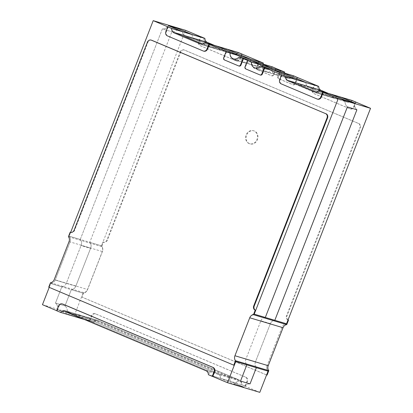 <?xml version="1.0" encoding="UTF-8"?>
<svg xmlns="http://www.w3.org/2000/svg" width="413" height="413" viewBox="0 0 413 413"><rect width="100%" height="100%" fill="white"/><g stroke="black" fill="none" stroke-linecap="round" stroke-linejoin="round"><path stroke-width="0.31" stroke-dasharray="2.06 1.55" d="M272.57 69.611A6.685 5.782 106.6 0 1 266.313 71.976A6.685 5.782 106.6 0 1 265.802 71.795A6.685 5.782 106.6 0 1 262.405 65.326A6.685 5.782 -73.4 0 0 266.313 71.976A6.685 5.782 -73.4 0 0 272.57 69.611M275.306 74.629A6.685 5.782 -73.4 0 0 275.817 74.815A6.685 5.782 -73.4 0 0 282.074 72.451A6.685 5.782 106.6 0 1 275.817 74.815A6.685 5.782 106.6 0 1 271.909 68.166A6.685 5.782 -73.4 0 0 275.306 74.629M281.986 327.339L267.149 365.402L281.991 327.344A5.436 4.703 106.6 0 1 286.529 323.797A5.436 4.703 -73.4 0 0 281.986 327.339L270.283 323.844A5.436 4.703 -73.4 0 1 274.815 320.302A5.431 4.698 -73.4 0 0 270.365 323.627L255.508 361.742A5.431 4.698 -73.4 0 0 256.339 367.689A5.431 4.698 106.6 0 1 255.44 361.907L267.149 365.402A5.431 4.698 -73.4 0 0 268.047 371.189M259.798 392.35L241.801 384.761A5.431 4.698 -73.4 0 0 239.013 379.908L98.015 320.462A5.431 4.698 -73.4 0 0 97.597 320.312A5.431 4.698 -73.4 0 0 92.765 321.928L60.453 312.28A5.431 4.698 106.6 0 1 65.29 310.669A5.431 4.698 106.6 0 1 65.708 310.813L206.706 370.26A5.431 4.698 106.6 0 1 209.494 375.118L220.588 378.427L234.336 384.224L220.588 378.427L230.093 381.266L243.84 387.064L234.336 384.224A7.641 6.608 106.6 0 1 240.521 381.06A7.641 6.608 -73.4 0 0 234.336 384.224L243.84 387.064A7.641 6.608 -73.4 0 1 250.025 383.899A7.641 6.608 -73.4 0 0 243.84 387.064L230.093 381.266A5.431 4.698 -73.4 0 0 227.305 376.413L86.307 316.967A5.431 4.698 -73.4 0 0 85.894 316.817A5.431 4.698 -73.4 0 0 81.056 318.433L67.309 312.636A7.641 6.608 -73.4 0 0 64.991 305.888L71.31 289.678A5.431 4.698 -73.4 0 0 75.884 286.018L90.54 248.43A5.431 4.698 -73.4 0 0 89.781 242.297L171.865 31.76A7.641 6.608 -73.4 0 0 178.049 28.595A7.641 6.608 -73.4 0 1 171.865 31.76L89.781 242.297L80.277 239.457L162.361 28.92L171.865 31.76L162.361 28.92A7.641 6.608 -73.4 0 0 168.545 25.756A7.641 6.608 -73.4 0 1 162.361 28.92L80.277 239.457A5.431 4.698 -73.4 0 1 81.036 245.59L90.54 248.43M192.097 34.516A5.431 4.698 -73.4 0 0 194.884 39.369L221.471 50.577A5.431 4.698 -73.4 0 0 221.889 50.727A5.431 4.698 -73.4 0 0 226.722 49.111A5.431 4.698 106.6 0 1 221.889 50.727A5.431 4.698 106.6 0 1 221.471 50.577L194.884 39.369A5.431 4.698 106.6 0 1 192.097 34.516M250.562 59.162A6.685 5.782 -73.4 0 0 254.47 65.817A6.685 5.782 -73.4 0 0 260.727 63.447A6.685 5.782 106.6 0 1 254.47 65.817A6.685 5.782 106.6 0 1 250.562 59.162M305.914 82.502A5.431 4.698 -73.4 0 0 308.702 87.355L335.289 98.562A5.431 4.698 -73.4 0 0 335.702 98.712A5.431 4.698 -73.4 0 0 340.539 97.096A5.431 4.698 106.6 0 1 335.702 98.712A5.431 4.698 106.6 0 1 335.289 98.562L346.992 102.057A5.431 4.698 -73.4 0 0 347.41 102.207A5.431 4.698 -73.4 0 0 352.248 100.596A5.431 4.698 -73.4 0 1 347.41 102.207A5.431 4.698 -73.4 0 1 346.992 102.057L320.411 90.85L346.992 102.057L314.685 92.414L288.104 81.206A5.431 4.698 106.6 0 1 285.311 76.348A5.431 4.698 106.6 0 0 288.104 81.206L314.685 92.414A5.431 4.698 -73.4 0 0 315.104 92.564A5.431 4.698 106.6 0 1 314.685 92.414L325.785 95.723A5.431 4.698 -73.4 0 0 326.198 95.873A5.431 4.698 -73.4 0 0 331.035 94.262A5.431 4.698 -73.4 0 1 326.198 95.873A5.431 4.698 -73.4 0 1 325.785 95.723L299.198 84.515L325.785 95.723L335.289 98.562L308.702 87.355A5.431 4.698 106.6 0 1 305.914 82.502M354.586 103.018A7.641 6.608 -73.4 0 0 356.904 109.77A7.641 6.608 -73.4 0 1 354.586 103.018M251.223 60.613A6.685 5.782 106.6 0 1 244.966 62.977A6.685 5.782 106.6 0 1 241.058 56.328A6.685 5.782 -73.4 0 0 244.966 62.977A6.685 5.782 -73.4 0 0 251.223 60.613M185.38 36.53L211.967 47.738A5.431 4.698 -73.4 0 0 212.385 47.887A5.431 4.698 -73.4 0 0 217.217 46.277A5.431 4.698 -73.4 0 1 212.385 47.887L233.593 54.222A5.431 4.698 -73.4 0 0 238.43 52.611A5.431 4.698 -73.4 0 1 233.593 54.222A5.431 4.698 -73.4 0 1 233.18 54.072A5.431 4.698 -73.4 0 0 233.593 54.222L201.286 44.578A5.431 4.698 106.6 0 1 200.873 44.428L174.286 33.221A5.431 4.698 106.6 0 1 171.498 28.363A5.431 4.698 106.6 0 0 174.286 33.221L200.873 44.428A5.431 4.698 -73.4 0 0 201.286 44.578A5.431 4.698 -73.4 0 0 206.123 42.962A5.431 4.698 106.6 0 1 201.286 44.578L212.385 47.887A5.431 4.698 -73.4 0 1 211.967 47.738L233.18 54.072L206.593 42.864L233.18 54.072L200.873 44.428L211.967 47.738L185.38 36.53A5.431 4.698 -73.4 0 1 182.592 31.677A5.431 4.698 -73.4 0 0 185.38 36.53L206.593 42.864L185.38 36.53M75.884 286.018L66.379 283.179L81.036 245.59M208.41 374.72L241.698 384.658A4.755 4.115 -73.4 0 0 239.256 380.683L98.258 321.242A4.755 4.115 -73.4 0 0 97.891 321.108A4.755 4.115 -73.4 0 0 93.844 322.321L89.507 320.555L91.35 315.816A3.397 2.937 106.6 0 1 95.036 313.704A3.397 2.937 106.6 0 1 95.295 313.797L245.43 377.09A3.397 2.937 106.6 0 1 246.907 381.395L245.059 386.134L241.801 384.761A5.431 4.698 -73.4 0 0 239.013 379.908L206.706 370.26L65.708 310.813L76.803 314.128L217.801 373.574A5.431 4.698 -73.4 0 1 220.588 378.427A5.431 4.698 -73.4 0 0 217.801 373.574L76.803 314.128A5.431 4.698 -73.4 0 0 76.384 313.978A5.431 4.698 -73.4 0 0 71.552 315.594L57.805 309.796L67.309 312.636A7.641 6.608 -73.4 0 0 64.991 305.888L55.487 303.049L61.805 286.844L71.31 289.678M270.365 323.627L260.861 320.787L246.003 358.902L255.508 361.742M265.316 317.463A5.431 4.698 -73.4 0 0 260.861 320.787M345.082 100.183A7.641 6.608 -73.4 0 0 347.4 106.931A7.641 6.608 -73.4 0 1 345.082 100.183M296.41 79.663A5.431 4.698 -73.4 0 0 299.198 84.515L320.411 90.85L299.198 84.515A5.431 4.698 -73.4 0 1 296.41 79.663M42.456 304.691L74.763 314.339L83.013 293.178A5.431 4.698 -73.4 0 0 87.53 289.683L102.372 251.62A5.436 4.703 -73.4 0 0 101.49 245.792L89.781 242.297A5.436 4.703 -73.4 0 1 90.664 248.125L75.822 286.188A5.431 4.698 106.6 0 1 71.304 289.683L64.991 305.888L55.487 303.049A7.641 6.608 106.6 0 1 57.805 309.796A7.641 6.608 -73.4 0 0 55.487 303.049L61.8 286.844A5.431 4.698 -73.4 0 0 66.379 283.179M246.003 358.902A5.431 4.698 -73.4 0 0 246.84 364.855A5.431 4.698 -73.4 0 1 245.936 359.073L260.779 321.004L249.679 317.695A5.436 4.703 106.6 0 1 254.222 314.148M261.475 66.297A6.685 5.782 106.6 0 1 255.219 68.661A6.685 5.782 106.6 0 1 251.31 62.012A6.685 5.782 106.6 0 0 254.702 68.481A6.685 5.782 106.6 0 0 255.219 68.661L287.525 78.31A6.685 5.782 -73.4 0 0 293.782 75.946A6.685 5.782 -73.4 0 1 287.525 78.31A6.685 5.782 -73.4 0 1 283.617 71.661A6.685 5.782 -73.4 0 0 287.014 78.124A6.685 5.782 -73.4 0 0 287.525 78.31L255.219 68.661A6.685 5.782 106.6 0 0 261.475 66.297M240.129 57.299A6.685 5.782 106.6 0 1 233.872 59.663A6.685 5.782 106.6 0 1 229.964 53.014A6.685 5.782 106.6 0 0 233.36 59.482A6.685 5.782 106.6 0 0 233.872 59.663L266.178 69.312A6.685 5.782 -73.4 0 0 272.435 66.947A6.685 5.782 -73.4 0 1 266.178 69.312A6.685 5.782 -73.4 0 1 262.27 62.657A6.685 5.782 -73.4 0 0 265.667 69.126A6.685 5.782 -73.4 0 0 266.178 69.312L233.872 59.663A6.685 5.782 106.6 0 0 240.129 57.299M185.509 30.299L101.49 245.792L69.183 236.143A5.436 4.703 106.6 0 1 70.065 241.972L55.223 280.04L66.317 283.354L81.16 245.286A5.436 4.703 -73.4 0 0 80.277 239.457L69.183 236.143L70.659 232.354L69.183 236.143A5.436 4.703 106.6 0 1 70.065 241.972L55.223 280.04A5.431 4.698 106.6 0 1 50.706 283.53L49.214 287.365M62.73 304.056A3.397 2.937 -73.4 0 0 59.044 306.167L57.195 310.906L60.453 312.28L56.731 310.71M74.763 314.339L92.765 321.928L60.453 312.28A5.431 4.698 -73.4 0 1 65.29 310.669A5.431 4.698 -73.4 0 1 65.708 310.813L98.015 320.462L239.013 379.908L206.706 370.26A5.431 4.698 106.6 0 1 209.494 375.118L212.752 376.491L209.494 375.118L230.093 381.266A5.431 4.698 106.6 0 0 227.305 376.413L86.307 316.967L98.015 320.462A5.431 4.698 -73.4 0 0 97.597 320.312A5.431 4.698 -73.4 0 0 92.765 321.928L89.507 320.555M235.74 361.545A5.431 4.698 106.6 0 1 234.842 355.758L249.679 317.695A5.436 4.703 106.6 0 1 254.222 314.154M319.941 90.948A5.431 4.698 106.6 0 1 315.104 92.564A5.431 4.698 -73.4 0 0 319.941 90.948M265.311 317.463A5.436 4.703 -73.4 0 0 260.779 321.004M76.803 314.128A5.431 4.698 -73.4 0 0 76.384 313.978A5.431 4.698 -73.4 0 0 71.552 315.594L57.805 309.796L67.309 312.636L81.056 318.433A5.431 4.698 106.6 0 1 85.894 316.817A5.431 4.698 106.6 0 1 86.307 316.967L76.803 314.128M75.822 286.188L55.223 280.04A5.431 4.698 106.6 0 1 50.706 283.53L61.8 286.844A5.431 4.698 -73.4 0 0 66.317 283.354M270.283 323.844L255.44 361.907M317.618 85.997A5.431 4.698 -73.4 0 0 320.411 90.85A5.431 4.698 -73.4 0 1 317.618 85.997M203.805 38.011A5.431 4.698 -73.4 0 0 206.593 42.864A5.431 4.698 -73.4 0 1 203.805 38.011M266.576 374.968L81.542 296.957L83.013 293.178L71.304 289.683M214.399 45.363L233.913 53.587A4.755 4.115 -73.4 0 0 234.279 53.721A4.755 4.115 -73.4 0 0 238.327 52.508M242.168 54.186L240.34 58.873A3.397 2.937 106.6 0 1 236.659 60.985A3.397 2.937 106.6 0 1 236.401 60.892L200.656 45.822A3.397 2.937 106.6 0 1 199.174 41.517L201.023 36.778M241.698 53.989L239.855 58.729A3.397 2.937 106.6 0 1 236.169 60.84A3.397 2.937 106.6 0 1 235.911 60.742L200.166 45.673A3.397 2.937 106.6 0 1 198.684 41.372L200.532 36.633M203.862 51.191A3.397 2.937 -73.4 0 1 203.604 51.098L167.859 36.029A3.397 2.937 106.6 0 1 166.377 31.724L168.225 26.984M328.216 93.348L347.731 101.572A4.755 4.115 -73.4 0 0 348.097 101.701A4.755 4.115 -73.4 0 0 352.144 100.488M355.985 102.171L354.158 106.859A3.397 2.937 106.6 0 1 350.477 108.97A3.397 2.937 106.6 0 1 350.214 108.877L314.469 93.808A3.397 2.937 106.6 0 1 312.992 89.502L314.84 84.763M355.516 101.975L353.667 106.714A3.397 2.937 106.6 0 1 349.987 108.826A3.397 2.937 106.6 0 1 349.728 108.727L313.983 93.658A3.397 2.937 106.6 0 1 312.502 89.358L314.35 84.619M317.68 99.177A3.397 2.937 -73.4 0 1 317.421 99.084L281.676 84.015A3.397 2.937 106.6 0 1 280.195 79.709L282.043 74.97M263.344 64.16A6.004 5.193 -73.4 0 0 266.4 68.641A6.004 5.193 -73.4 0 0 266.865 68.806A6.004 5.193 -73.4 0 0 272.353 66.849M276.225 68.543L273.783 74.81A1.698 1.471 106.6 0 1 271.811 75.822L257.712 69.874A1.698 1.471 106.6 0 1 256.974 67.727L259.436 61.408M238.523 65.884L224.915 60.086A1.698 1.471 106.6 0 1 224.176 57.934L226.644 51.615M275.755 68.346L273.292 74.665A1.698 1.471 106.6 0 1 271.32 75.672L257.227 69.73A1.698 1.471 106.6 0 1 256.483 67.577L258.951 61.258M284.691 73.158A6.004 5.193 -73.4 0 0 287.747 77.639A6.004 5.193 -73.4 0 0 288.207 77.804A6.004 5.193 -73.4 0 0 293.7 75.847M297.572 77.541L295.13 83.813A1.698 1.471 106.6 0 1 293.158 84.82L279.059 78.878A1.698 1.471 106.6 0 1 278.321 76.725L280.783 70.406M259.87 74.882L246.262 69.085A1.698 1.471 106.6 0 1 245.523 66.932L247.986 60.613M297.102 77.345L294.639 83.663A1.698 1.471 106.6 0 1 292.667 84.675L278.569 78.728A1.698 1.471 106.6 0 1 277.83 76.581L280.293 70.256M89.993 320.7L91.841 315.96A3.397 2.937 106.6 0 1 95.527 313.849A3.397 2.937 106.6 0 1 95.785 313.942L245.916 377.239A3.397 2.937 106.6 0 1 247.397 381.54L245.549 386.279L241.698 384.658M93.844 322.321L84.484 319.528M245.059 386.134L245.549 386.279M57.195 310.906L56.71 310.762M249.56 143.709A6.789 5.875 106.6 0 1 246.494 135.402A6.789 5.875 106.6 0 1 253.969 130.88A6.789 5.875 106.6 0 1 254.491 131.071A6.789 5.875 106.6 0 1 257.557 139.372A6.789 5.875 106.6 0 1 250.082 143.894A6.789 5.875 106.6 0 1 249.56 143.709M249.075 143.564A6.789 5.875 106.6 0 1 246.003 135.257A6.789 5.875 106.6 0 1 253.479 130.735A6.789 5.875 106.6 0 1 254 130.921A6.789 5.875 106.6 0 1 257.067 139.227A6.789 5.875 106.6 0 1 249.591 143.75A6.789 5.875 106.6 0 1 249.075 143.564M288.042 319.91A3.397 2.937 106.6 0 1 287.014 315.852L360.332 127.803A3.34 2.891 -73.4 0 0 358.876 123.564L184.601 50.092A3.34 2.891 -73.4 0 0 184.343 49.999A3.34 2.891 -73.4 0 0 180.718 52.074L107.401 240.129A3.397 2.937 106.6 0 1 103.72 242.24A3.397 2.937 106.6 0 1 103.457 242.147L101.712 246.628A4.755 4.115 106.6 0 1 102.316 251.538L87.515 289.503L54.232 279.565M151.545 40.206A3.34 2.891 -73.4 0 0 147.921 42.281L74.603 230.335A3.397 2.937 106.6 0 1 70.922 232.447A3.397 2.937 106.6 0 1 70.68 232.359M180.718 52.074L180.228 51.93L106.91 239.984A3.397 2.937 106.6 0 1 103.229 242.09A3.397 2.937 106.6 0 1 102.966 241.997L101.49 245.792A5.436 4.703 106.6 0 1 102.372 251.62L87.53 289.683A5.431 4.698 106.6 0 1 83.013 293.178L50.706 283.53L49.235 287.314L48.744 287.164M49.235 287.314L234.269 365.324M50.484 282.693L83.772 292.631A4.749 4.109 -73.4 0 0 87.515 289.503M83.772 292.631L82.027 297.107L267.066 375.118M101.712 246.628L68.424 236.69M235.746 361.54A5.431 4.698 106.6 0 1 234.842 355.769L249.684 317.695L281.991 327.344M102.966 241.997L103.457 242.147M180.228 51.93A3.34 2.891 106.6 0 1 183.852 49.854A3.34 2.891 106.6 0 1 184.11 49.942L358.386 123.42A3.34 2.891 106.6 0 1 359.842 127.653L360.332 127.803M288.006 320.008A3.397 2.937 106.6 0 1 286.524 315.708L359.842 127.653M81.542 296.957L82.027 297.107M234.842 355.769L267.149 365.412A5.431 4.698 106.6 0 0 268.052 371.189M234.842 355.758L245.936 359.073M81.16 245.286L90.664 248.125M233.913 53.587L201.368 43.871M199.174 41.517L198.684 41.372M200.656 45.822L200.166 45.673M236.401 60.892L235.911 60.742M240.34 58.873L239.855 58.729M166.377 31.724L165.887 31.579M167.859 36.029L167.368 35.879M203.604 51.098L203.113 50.954M347.731 101.572L315.186 91.856M312.992 89.502L312.502 89.358M314.469 93.808L313.983 93.658M350.214 108.877L349.728 108.727M354.158 106.859L353.667 106.714M280.195 79.709L279.704 79.564M281.676 84.015L281.186 83.865M317.421 99.084L316.931 98.939M224.176 57.934L223.686 57.789M224.915 60.086L224.429 59.937M273.292 74.665L273.783 74.81M256.974 67.727L256.483 67.577M257.712 69.874L257.227 69.73M271.811 75.822L271.32 75.672M245.523 66.932L245.033 66.787M246.262 69.085L245.771 68.94M294.639 83.663L295.13 83.813M278.321 76.725L277.83 76.581M279.059 78.878L278.569 78.728M293.158 84.82L292.667 84.675M205.968 370.745L239.256 380.683M98.258 321.242L64.97 311.304M247.397 381.54L246.907 381.395M245.916 377.239L245.43 377.09M95.785 313.942L95.295 313.797M91.841 315.96L91.35 315.816M59.044 306.167L58.558 306.023M69.033 241.6L102.316 251.538M74.603 230.335L74.113 230.191M147.921 42.281L147.431 42.136M107.401 240.129L106.91 239.984M184.11 49.942L184.601 50.092M358.386 123.42L358.876 123.564M287.014 315.852L286.524 315.708M335.702 98.712L315.104 92.564L335.702 98.712M76.384 313.978L97.597 320.312L76.384 313.978M200.992 43.778L234.279 53.721M236.169 60.84L236.659 60.985M314.809 91.763L348.097 101.701M349.987 108.826L350.477 108.97M233.577 58.868L266.865 68.806M271.449 75.718L271.94 75.868M254.924 67.866L288.207 77.804M292.796 84.722L293.287 84.866M64.609 311.17L97.891 321.108M95.036 313.704L95.527 313.849M253.479 130.735L253.969 130.88M70.432 232.302L70.922 232.447M249.591 143.75L250.082 143.894M103.229 242.09L103.72 242.24M183.852 49.854L184.343 49.999"/><path stroke-width="0.62" d="M260.412 65.91L264.305 67.551L261.842 73.87A1.698 1.471 106.6 0 1 259.87 74.882L245.771 68.94A1.698 1.471 106.6 0 1 245.033 66.787L247.495 60.468L251.393 62.11A6.004 5.193 106.6 0 0 254.46 67.701A6.004 5.193 106.6 0 0 254.924 67.866A6.004 5.193 106.6 0 0 260.412 65.91L293.7 75.847L297.102 77.345L293.782 75.946L272.57 69.611L296.41 79.663L317.618 85.997L285.311 76.348L261.475 66.297L293.782 75.946L318.702 86.389A4.755 4.115 -73.4 0 0 321.144 90.364L328.216 93.348M356.904 109.77L274.821 320.302A5.431 4.698 -73.4 0 0 274.815 320.302L286.529 323.797L370.544 108.309L338.237 98.661L254.222 314.148L274.821 320.302A5.436 4.703 -73.4 0 0 274.815 320.302L356.904 109.77L347.4 106.931L265.316 317.463L347.4 106.931L356.904 109.77M256.339 367.689A5.431 4.698 -73.4 0 0 256.344 367.694L250.025 383.899L240.521 381.06L250.025 383.899L256.344 367.694L246.84 364.855L240.521 381.06L246.84 364.855A5.431 4.698 -73.4 0 0 246.84 364.855L235.74 361.545L227.491 382.701L259.798 392.35L268.052 371.189L256.344 367.694A5.431 4.698 106.6 0 1 256.339 367.694M153.202 20.65L185.509 30.299L203.805 38.011L192.097 34.516L178.049 28.595L168.545 25.756L178.049 28.595L192.097 34.516L171.498 28.363L153.202 20.65L70.659 232.354L70.169 232.204A3.397 2.937 106.6 0 0 70.432 232.302A3.397 2.937 106.6 0 0 74.113 230.191L147.431 42.136A3.34 2.891 -73.4 0 1 151.055 40.061A3.34 2.891 -73.4 0 1 151.313 40.154L151.803 40.298A3.34 2.891 -73.4 0 0 151.545 40.206L151.055 40.061M201.368 43.871L200.625 43.649A4.755 4.115 -73.4 0 0 200.992 43.778A4.755 4.115 -73.4 0 0 205.044 42.565L238.327 52.508L242.188 54.134L238.43 52.611L226.722 49.111L250.562 59.162L262.27 62.657L229.964 53.014L206.123 42.962L238.43 52.611L263.334 63.05A6.004 5.193 -73.4 0 0 263.344 64.16M260.727 63.447L271.909 68.166L283.617 71.661L272.435 66.947L260.727 63.447L251.223 60.613L262.405 65.326L271.909 68.166L260.727 63.447M282.074 72.451L305.914 82.502L282.074 72.451M370.544 108.309L352.248 100.596L340.539 97.096L354.586 103.018L345.082 100.183L354.586 103.018L340.539 97.096L331.035 94.262L345.082 100.183L331.035 94.262L319.941 90.948L338.237 98.661M251.393 62.11L284.676 72.048L280.293 70.256L283.617 71.661L251.31 62.012L240.129 57.299L272.435 66.947L275.755 68.346L272.353 66.849L239.065 56.911L242.958 58.553L240.495 64.872A1.698 1.471 106.6 0 1 238.523 65.884L224.429 59.937A1.698 1.471 106.6 0 1 223.686 57.789L226.154 51.465L229.964 53.014L250.562 59.162L226.722 49.111L217.217 46.277L241.058 56.328L217.217 46.277L206.123 42.962L209.391 44.341L208.906 44.196L207.058 48.935A3.397 2.937 106.6 0 1 203.372 51.047A3.397 2.937 106.6 0 1 203.113 50.954L167.368 35.879A3.397 2.937 106.6 0 1 165.887 31.579L167.735 26.84L171.596 28.466L204.884 38.404A4.755 4.115 -73.4 0 0 207.326 42.379L214.399 45.363M168.545 25.756L182.592 31.677L168.545 25.756M49.214 287.365L42.456 304.691L56.731 310.71M62.239 303.911A3.397 2.937 106.6 0 1 62.497 304.004L212.633 367.302A3.397 2.937 106.6 0 1 214.11 371.602L212.261 376.341L208.41 374.72A4.755 4.115 106.6 0 0 205.968 370.745L64.97 311.304A4.755 4.115 -73.4 0 0 64.609 311.17A4.755 4.115 -73.4 0 0 60.556 312.383L56.71 310.762L58.558 306.023A3.397 2.937 106.6 0 1 62.239 303.911L62.73 304.056A3.397 2.937 -73.4 0 1 62.988 304.149L213.118 367.446A3.397 2.937 106.6 0 1 214.6 371.746L212.752 376.491L227.491 382.701M315.186 91.856L314.443 91.634A4.755 4.115 -73.4 0 0 314.809 91.763A4.755 4.115 -73.4 0 0 318.857 90.55L322.718 92.182L320.87 96.921A3.397 2.937 106.6 0 1 317.189 99.032A3.397 2.937 106.6 0 1 316.931 98.939L281.186 83.865A3.397 2.937 106.6 0 1 279.704 79.564L281.552 74.825L285.311 76.348L296.41 79.663L272.57 69.611L261.475 66.297L264.305 67.551M247.495 60.468L251.31 62.012L262.405 65.326L251.223 60.613L240.129 57.299L242.958 58.553M70.169 232.204L68.424 236.69A4.755 4.115 106.6 0 1 69.033 241.6L54.232 279.565A4.749 4.109 106.6 0 1 50.484 282.693L48.744 287.164L233.779 365.18L235.524 360.704A4.749 4.109 106.6 0 1 234.935 355.748L249.736 317.778A4.755 4.115 106.6 0 1 253.463 314.696L255.208 310.22A3.397 2.937 106.6 0 1 253.727 305.914L327.05 117.86L327.535 118.01L254.217 306.059A3.397 2.937 -73.4 0 0 255.699 310.364L254.222 314.154L286.529 323.797A5.436 4.703 -73.4 0 0 286.524 323.797L288.006 320.008L288.496 320.158A3.397 2.937 106.6 0 1 288.042 319.91M268.047 371.189A5.431 4.698 -73.4 0 0 268.052 371.189L235.746 361.54L234.269 365.324L233.779 365.18M200.625 43.649L174.043 32.441A4.755 4.115 106.6 0 1 171.596 28.466M204.884 38.404L201.023 36.778L203.805 38.011L171.498 28.363L167.735 26.84M205.044 42.565L208.906 44.196M203.372 51.047L203.862 51.191A3.397 2.937 -73.4 0 0 207.543 49.08L209.391 44.341M314.443 91.634L287.861 80.427A4.755 4.115 106.6 0 1 285.414 76.451L318.702 86.389M355.985 102.171L352.144 100.488L318.857 90.55M281.552 74.825L285.414 76.451M356.006 102.119L352.248 100.596L319.941 90.948L322.718 92.182M317.189 99.032L317.68 99.177A3.397 2.937 -73.4 0 0 321.36 97.065L323.209 92.326M239.065 56.911A6.004 5.193 106.6 0 1 233.577 58.868A6.004 5.193 106.6 0 1 233.118 58.703A6.004 5.193 106.6 0 1 230.046 53.107L263.334 63.05M226.154 51.465L230.046 53.107M239.013 66.028A1.698 1.471 -73.4 0 0 240.986 65.017L243.448 58.698M284.676 72.048A6.004 5.193 -73.4 0 0 284.691 73.158M260.36 75.027A1.698 1.471 -73.4 0 0 262.332 74.02L264.795 67.696M84.484 319.528L60.556 312.383M212.752 376.491L212.261 376.341M327.05 117.86A3.34 2.891 -73.4 0 0 325.594 113.627L151.313 40.154M151.803 40.298L325.594 113.627M327.535 118.01A3.34 2.891 -73.4 0 0 326.079 113.771M255.208 310.22L255.699 310.364M249.736 317.778L283.024 327.715L268.218 365.686L234.935 355.748M288.496 320.158L286.746 324.633A4.755 4.115 106.6 0 0 283.024 327.715M268.052 371.189L266.576 374.968L267.066 375.118L268.811 370.642A4.749 4.109 106.6 0 1 268.218 365.686M268.811 370.642L235.524 360.704M253.463 314.696L286.746 324.633M174.043 32.441L207.326 42.379M207.543 49.08L207.058 48.935M287.861 80.427L321.144 90.364M321.36 97.065L320.87 96.921M240.986 65.017L240.495 64.872M262.332 74.02L261.842 73.87M214.6 371.746L214.11 371.602M213.118 367.446L212.633 367.302M62.988 304.149L62.497 304.004M254.217 306.059L253.727 305.914M239.142 66.075L238.652 65.93M260.489 75.073L259.999 74.929"/></g></svg>
